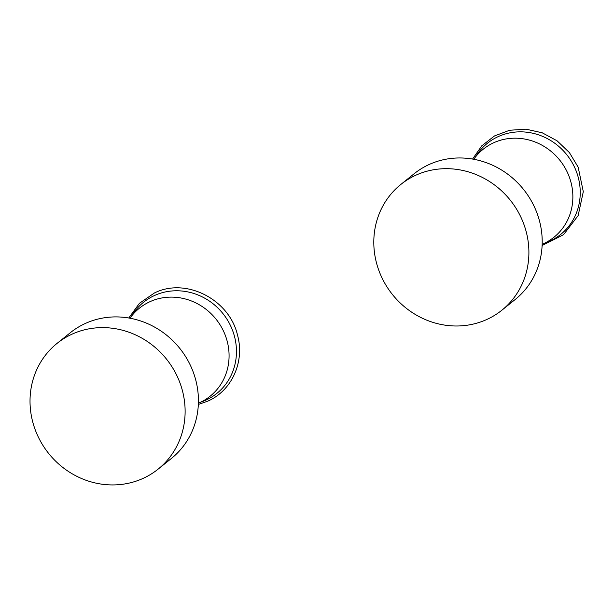 <?xml version="1.0" encoding="UTF-8"?>
<svg xmlns="http://www.w3.org/2000/svg" width="614" height="614" viewBox="0 0 614 614"><rect width="100%" height="100%" fill="white"/><g stroke="black" fill="none" stroke-linecap="round" stroke-linejoin="round"><path stroke-width="0.92" d="M198.391 403.221A56.465 52.827 -128.8 0 0 199.911 402.546A56.465 52.827 -128.8 0 0 222.928 329.933A56.465 52.827 -128.8 0 0 149.686 301.812A56.465 52.827 -128.8 0 0 129.991 318.213M158.136 469.119L171.444 458.412A80.664 75.468 -128.8 0 0 185.083 355.759A80.664 75.468 -128.8 0 0 85.001 323.616A80.664 75.468 -128.8 0 0 70.318 332.719L57.01 343.426A80.664 75.468 -128.8 0 0 43.371 446.086A80.664 75.468 -128.8 0 0 143.446 478.229A80.664 75.468 -128.8 0 0 158.136 469.119A80.664 75.468 -128.8 0 0 171.774 366.466A80.664 75.468 -128.8 0 0 71.7 334.323A80.664 75.468 -128.8 0 0 57.01 343.426M542.17 244.288A56.465 52.827 -128.8 0 0 568.065 173.908A56.465 52.827 -128.8 0 0 523.351 138.825A56.465 52.827 -128.8 0 0 473.77 159.272M501.914 310.177L515.223 299.471A80.664 75.468 -128.8 0 0 535.354 209.006A80.664 75.468 -128.8 0 0 414.089 173.785L400.788 184.492A80.664 75.468 -128.8 0 0 380.657 274.957A80.664 75.468 -128.8 0 0 501.914 310.177A80.664 75.468 -128.8 0 0 522.046 219.712A80.664 75.468 -128.8 0 0 400.788 184.492M200.816 402.116A58.476 54.715 -128.8 0 0 206.25 399.967A58.476 54.715 -128.8 0 0 230.089 324.76A58.476 54.715 -128.8 0 0 154.237 295.633A58.476 54.715 -128.8 0 0 131.588 316.08M544.595 243.182A58.476 54.715 -128.8 0 0 575.272 168.842A58.476 54.715 -128.8 0 0 526.866 132.217A58.476 54.715 -128.8 0 0 475.366 157.138M128.771 317.998L139.462 303.278L154.398 293.001C185.812 277.106 229.482 299.409 237.549 335.267C244.879 361.554 231.915 390.55 208.008 401.057L198.337 404.465M472.55 159.057L481.79 145.817L494.485 135.947L509.612 130.252L525.952 129.17L542.2 132.785L557.067 140.798L569.378 152.564L578.165 167.154L583.3 191.691L578.135 215.621L563.545 234.702L542.116 245.523"/></g></svg>
